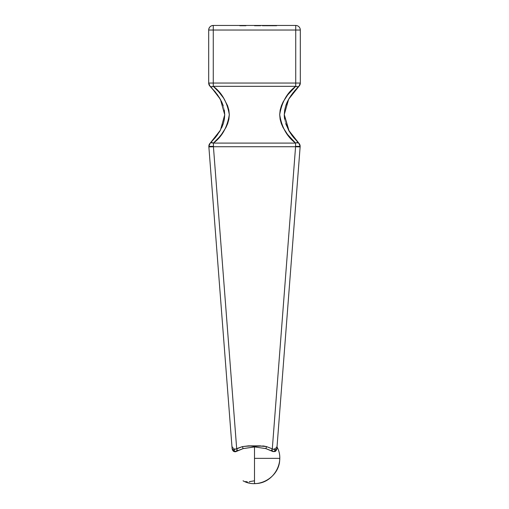 <?xml version="1.0" encoding="UTF-8"?>
<svg xmlns="http://www.w3.org/2000/svg" width="509" height="509" viewBox="0 0 509 509"><rect width="100%" height="100%" fill="white"/><g stroke="black" fill="none" stroke-linecap="round" stroke-linejoin="round"><path stroke-width="0.38" stroke-dasharray="2.54 1.91" d="M297.122 141.438L298.777 143.093A4.581 4.581 0 0 1 300.145 146.726L213.424 146.726L236.698 448.862L213.424 146.726L208.855 146.726L232.136 448.862A2.291 2.061 175.6 0 0 234.414 450.751A2.291 2.061 -4.4 0 1 232.136 448.862L231.958 446.609C231.888 445.706 231.888 445.706 231.958 446.609C231.888 445.706 231.888 445.706 231.958 446.609C231.888 445.706 231.888 445.706 231.958 446.609C231.888 445.706 231.888 445.706 231.958 446.609A2.291 2.189 175.6 0 0 234.242 448.62L232.715 447.443L234.242 448.62A2.291 2.189 -4.4 0 1 231.958 446.609A2.291 2.189 -4.4 0 0 234.242 448.62L234.414 450.751L234.242 448.62A2.291 2.189 175.6 0 1 231.958 446.609L232.136 448.862A2.291 2.061 -4.4 0 0 234.414 450.751L235.145 451.496A2.291 1.457 -63.6 0 1 234.127 451.534L236.227 451.496L234.127 451.534L233.536 449.727C234.216 451.241 235.113 451.833 236.227 451.496L243.111 448.62L236.227 451.496A2.291 1.578 61.8 0 1 233.536 449.727A2.291 1.457 -63.6 0 0 234.127 451.534A2.291 1.457 -63.6 0 0 235.145 451.496L237.073 450.58L234.242 448.62L234.624 451.146L235.145 451.496L234.414 450.751L234.242 448.62L237.073 450.58L235.145 451.496L234.414 450.751A2.291 2.061 175.6 0 1 232.136 448.862L208.855 146.726A4.581 0.35 175.6 0 0 213.424 146.726L295.576 146.726L272.302 448.862L295.576 146.726A4.581 0.35 -175.6 0 0 300.145 146.726L276.864 448.862L300.145 146.726A4.581 4.581 0 0 0 298.777 143.093L293.674 137.576M248.812 482.309L251.656 481.018L254.5 480.795L254.5 483.55L254.5 446.902L265.889 448.62L271.31 450.751L265.889 448.62L266.557 446.603L265.889 448.62L254.5 446.902M246.012 481.59L247.743 482.042M243.105 480.814L244.097 481.081M254.5 458.354L279.695 458.354L254.5 458.354L254.5 480.795M211.833 88.076L210.077 86.32L208.69 83.037L208.69 30.031A4.581 4.581 0 0 1 213.271 25.45L295.729 25.45L295.729 30.031L295.729 25.45A4.581 4.581 0 0 1 300.31 30.031L213.271 30.031L213.271 83.037L208.69 83.037L208.69 30.031L213.271 30.031L213.271 25.45L295.729 25.45C298.509 25.724 300.036 27.251 300.31 30.031L300.31 83.037L295.729 83.037L295.729 30.031L213.271 30.031L213.271 83.037L295.729 83.037L295.729 30.031L300.31 30.031L300.31 83.037A4.581 4.581 0 0 1 298.923 86.32L288.622 99.28L284.276 114.557M245.414 25.45L239.663 25.45L246.032 25.45L239.663 25.45L246.032 25.45L239.822 25.45L246.032 25.45L244.479 25.45L244.473 25.908L241.839 25.908L241.839 25.45L246.032 25.45L241.215 25.45L241.215 25.908L246.032 25.908L246.032 25.45L246.032 25.908L246.032 25.45L246.032 25.908L241.839 25.908L241.839 25.45L241.839 25.908L241.215 25.908L241.215 25.45L241.839 25.45L241.839 25.908L241.215 25.908L241.215 25.45L241.215 25.908L239.822 25.908L239.822 25.45L245.879 25.45L239.822 25.45L245.879 25.45L245.255 25.45L245.255 25.908L245.879 25.908L245.879 25.45L245.879 25.908L245.879 25.45L245.879 25.908L239.822 25.908L239.822 25.45L239.822 25.908L245.255 25.908L245.255 25.45L239.822 25.45L239.822 25.908L245.255 25.908L245.255 25.45L245.255 25.908L245.879 25.908L239.822 25.908L239.822 25.45L241.215 25.45L241.215 25.908L241.215 25.45L239.822 25.45L239.822 25.908L239.822 25.45L239.822 25.908L241.215 25.908L241.215 25.45L241.215 25.908L239.822 25.908L246.032 25.908L241.839 25.908L244.473 25.908L241.839 25.908L241.839 25.45L241.839 25.908L241.839 25.45L244.473 25.45L241.839 25.45L241.839 25.908L244.473 25.908L244.473 25.45L243.194 25.45L244.46 25.45L244.46 25.908L243.194 25.908L243.194 25.45L243.194 25.908L241.584 25.908L241.584 25.45L246.032 25.908L246.032 25.45L243.27 25.45L246.032 25.45L246.032 25.908L245.707 25.45L245.707 25.908L243.257 25.908L243.257 25.45L243.315 25.908L243.315 25.45L243.315 25.908L241.52 25.908L241.52 25.45L241.52 25.908L239.663 25.908L239.663 25.45L241.52 25.45L239.663 25.45L239.663 25.908L241.508 25.908L241.508 25.45L241.508 25.908L243.27 25.908L243.27 25.45L239.663 25.45L241.584 25.45L241.584 25.908L240.331 25.908L240.331 25.45L240.331 25.908L239.663 25.908L239.663 25.45L239.663 25.908L242.214 25.908L241.508 25.908L241.533 25.45L241.533 25.908L243.194 25.908L243.194 25.45L243.194 25.908L244.479 25.908L244.479 25.45L244.479 25.908L246.032 25.908L242.214 25.908L246.032 25.908L246.032 25.45L244.479 25.45L244.072 25.908L244.46 25.45L246.032 25.45L246.032 25.908L243.467 25.908L245.414 25.908L244.485 25.908L245.414 25.908L245.414 25.45L245.414 25.908L244.473 25.908L244.485 25.45L243.467 25.45L243.467 25.908L244.485 25.908L243.467 25.908L243.467 25.45L244.473 25.45L244.473 25.908L244.473 25.45L245.414 25.45L245.414 25.908L243.467 25.45L246.032 25.45L244.479 25.45L244.479 25.908L244.479 25.45L244.479 25.908L246.032 25.908L246.032 25.45L246.032 25.908L244.46 25.908L244.46 25.45L244.46 25.908L239.663 25.908L242.462 25.908L242.462 25.45L241.839 25.45L241.839 25.908L241.839 25.45L242.462 25.45L242.462 25.908L242.462 25.45L242.462 25.908L241.839 25.908L241.839 25.45L241.839 25.908L243.194 25.908L243.213 25.45L244.46 25.45L241.571 25.45L241.571 25.908L240.286 25.908L242.691 25.908L241.489 25.908L242.691 25.908L242.691 25.45L241.489 25.45L241.489 25.908L241.489 25.45L240.286 25.45L240.286 25.908L240.286 25.45L241.489 25.45L241.489 25.908L242.85 25.908L241.571 25.908L242.85 25.908L242.85 25.45L242.85 25.908L240.286 25.908L241.571 25.908L241.571 25.45L240.286 25.45L240.286 25.908L240.286 25.45L241.514 25.45L241.514 25.908L241.514 25.45L242.85 25.45L239.663 25.45L242.698 25.45L242.691 25.908L241.489 25.908L241.489 25.45L243.213 25.45L243.213 25.908L242.698 25.908L242.698 25.45L242.698 25.908L241.616 25.908L241.616 25.45L241.616 25.908L239.663 25.908L239.663 25.45L239.663 25.908L241.451 25.908L241.451 25.45L241.451 25.908L241.451 25.45L241.451 25.908L240.611 25.908L240.611 25.45L240.286 25.908L240.286 25.45L240.286 25.908L241.565 25.908L241.565 25.45L241.565 25.908L242.85 25.908L242.85 25.45L242.85 25.908L243.467 25.908L243.467 25.45L243.467 25.908L244.46 25.908L244.46 25.45L244.46 25.908L245.414 25.908L245.414 25.45M254.964 25.45L259.005 25.45L254.424 25.45L255.9 25.45L254.964 25.45L254.964 25.908L256.708 25.908L254.43 25.908L254.424 25.45L260.716 25.45L254.43 25.45L260.716 25.45L254.5 25.45L260.563 25.45L254.5 25.45L258.928 25.45L258.928 25.908L258.928 25.45L258.928 25.908L254.5 25.908L254.5 25.45L254.5 25.908L254.5 25.45L254.5 25.908L255.263 25.908L255.263 25.45L255.263 25.908L254.424 25.908L256.727 25.908L256.727 25.45L254.424 25.45L254.424 25.908L258.928 25.908L258.928 25.45L256.727 25.45L256.727 25.908L259.005 25.908L259.005 25.45L259.005 25.908L258.108 25.908L258.108 25.45L258.108 25.908L259.005 25.908L254.996 25.908L258.464 25.908L256.708 25.908L258.464 25.908L258.464 25.45L256.708 25.45L256.708 25.908L256.708 25.45L254.964 25.45L256.721 25.45L256.721 25.908L254.964 25.908L254.964 25.45L254.964 25.908L257.287 25.908L257.287 25.45L258.464 25.45L258.464 25.908L256.721 25.908L256.721 25.45L254.5 25.45L254.5 25.908L258.928 25.908L258.928 25.45L254.5 25.45L259.005 25.45L258.133 25.45L258.928 25.45L258.928 25.908L258.928 25.45L258.928 25.908L258.133 25.908L258.133 25.45L258.133 25.908L259.005 25.908L259.005 25.45L259.005 25.908L256.759 25.908L256.759 25.45L256.759 25.908L254.5 25.908L254.5 25.45L254.5 25.908L254.5 25.45L254.5 25.908L256.581 25.908L256.581 25.45L256.581 25.908L257.592 25.908L257.592 25.45L257.592 25.908L258.464 25.908L258.464 25.45L258.464 25.908L256.103 25.908L256.103 25.45L258.464 25.908L254.5 25.908L254.5 25.45L256.103 25.45L256.103 25.908L254.5 25.908L254.5 25.45L254.5 25.908L259.005 25.908L254.5 25.908L257.287 25.908L257.287 25.45L254.5 25.45L254.5 25.908L258.928 25.908L258.928 25.45L254.5 25.45L259.005 25.45L258.133 25.45L258.928 25.45L258.928 25.908L258.928 25.45L258.928 25.908L258.133 25.908L258.133 25.45L258.133 25.908L259.005 25.908L259.005 25.45L259.005 25.908L256.759 25.908L256.759 25.45L256.759 25.908L254.5 25.908L254.5 25.45L254.5 25.908L254.5 25.45L254.5 25.908L256.581 25.908L256.581 25.45L256.581 25.908L257.592 25.908L257.592 25.45L257.592 25.908L258.464 25.908L258.464 25.45L258.464 25.908L256.103 25.908L256.103 25.45L258.464 25.908L254.5 25.908L254.5 25.45L256.103 25.45L256.103 25.908L254.5 25.908L254.5 25.45L254.5 25.908L256.695 25.908L254.43 25.908L254.424 25.45L255.263 25.45L254.5 25.45L254.5 25.908L259.005 25.908L254.5 25.908L258.928 25.908L258.928 25.45L254.5 25.45L259.005 25.45L258.158 25.45L258.928 25.45L258.928 25.908L258.928 25.45L258.928 25.908L258.158 25.908L258.158 25.45L258.158 25.908L258.782 25.908L258.782 25.45L259.005 25.908L259.005 25.45L259.005 25.908L257.936 25.908L257.936 25.45L259.005 25.45L257.936 25.45L257.936 25.908L259.005 25.908L259.005 25.45L259.005 25.908L256.899 25.908L256.899 25.45L256.899 25.908L254.5 25.908L254.5 25.45L254.5 25.908L254.5 25.45L254.5 25.908L256.899 25.908L256.899 25.45L254.5 25.45L258.464 25.45L256.899 25.45L256.899 25.908L258.464 25.908L258.464 25.45L258.464 25.908L256.224 25.908L256.224 25.45L256.224 25.908L254.5 25.908L254.5 25.45L254.5 25.908L254.5 25.45L254.5 25.908L256.752 25.908L256.752 25.45L254.5 25.45L258.464 25.45L256.752 25.45L256.752 25.908L258.464 25.908L258.464 25.45L258.464 25.908L256.364 25.908L256.364 25.45L256.364 25.908L254.5 25.908L254.5 25.45L254.5 25.908L254.5 25.45L260.716 25.45L260.716 25.908L260.716 25.45L260.716 25.908L254.5 25.908L259.005 25.908L254.5 25.908L254.5 25.45L254.5 25.908L254.5 25.45L254.5 25.908L255.263 25.908L255.263 25.45L255.263 25.908L254.424 25.908L256.727 25.908L256.727 25.45L254.424 25.45L254.424 25.908L260.716 25.908L260.716 25.45L256.727 25.45L256.727 25.908L259.005 25.908L259.005 25.45L259.005 25.908L258.069 25.908L258.069 25.45L258.069 25.908L260.716 25.908L254.996 25.908L258.464 25.908L256.708 25.908L258.464 25.908L258.464 25.45L256.708 25.45L256.708 25.908L256.708 25.45L254.964 25.45L256.721 25.45L256.721 25.908L254.964 25.908L254.964 25.45L254.964 25.908L255.9 25.908L255.9 25.45L254.964 25.45L259.005 25.45L254.424 25.45L255.9 25.45L255.9 25.908L255.645 25.45L255.645 25.908L254.424 25.908L254.424 25.45L254.424 25.908L256.701 25.908L256.701 25.45L256.701 25.908L258.184 25.908L258.184 25.45L258.184 25.908L259.005 25.908L259.005 25.45L259.005 25.908L258.133 25.908L258.133 25.45L258.133 25.908L256.6 25.908L256.6 25.45L256.6 25.908L256.6 25.45L256.6 25.908L254.964 25.908L254.977 25.45M276.069 25.45L262.288 25.45L276.705 25.45L276.069 25.45L276.069 25.908L276.705 25.908L276.705 25.45L267.174 25.45L276.705 25.45L276.705 25.908L276.705 25.45L276.705 25.908L267.174 25.908L267.174 25.45L267.174 25.908L264.769 25.908L264.769 25.45L262.288 25.45L264.769 25.45L264.769 25.908L263.026 25.908L263.026 25.45L263.026 25.908L262.485 25.908L262.485 25.45L262.288 25.908L262.288 25.45L262.288 25.908L262.288 25.45L262.288 25.908L263.42 25.908L263.42 25.45L263.42 25.908L263.42 25.45L263.42 25.908L264.515 25.908L264.515 25.45L264.515 25.908L267.174 25.908L267.174 25.45L267.174 25.908L275.573 25.908L275.573 25.45L275.573 25.908L275.573 25.45L275.573 25.908L274.459 25.908L274.459 25.45L274.459 25.908L271.819 25.908L271.819 25.45L271.819 25.908L263.42 25.908L263.42 25.45L271.819 25.45L262.288 25.45L263.42 25.45L263.42 25.908L263.42 25.45L263.42 25.908L270.088 25.908L270.088 25.45L263.42 25.45L274.243 25.45L270.088 25.45L270.088 25.908L271.921 25.908L271.921 25.45L271.921 25.908L273.212 25.908L273.212 25.45L273.212 25.908L273.982 25.908L273.982 25.45L274.243 25.908L274.243 25.45L274.243 25.908L274.243 25.45L274.243 25.908L272.773 25.908L272.773 25.45L272.773 25.908L272.773 25.45L272.773 25.908L272.614 25.45L272.614 25.908L272.137 25.908L272.137 25.45L272.137 25.908L271.361 25.908L271.361 25.45L271.361 25.908L270.33 25.908L270.33 25.45L270.33 25.908L268.981 25.908L268.981 25.45L268.981 25.908L268.981 25.45L268.981 25.908L267.53 25.908L267.53 25.45L267.53 25.908L267.53 25.45L267.53 25.908L263.42 25.908L263.42 25.45L263.42 25.908L263.42 25.45L263.42 25.908L262.288 25.908L262.288 25.45L262.288 25.908L262.288 25.45L262.288 25.908L271.819 25.908L271.819 25.45L271.819 25.908L273.168 25.908L273.168 25.45L273.168 25.908L274.383 25.908L274.383 25.45L274.383 25.908L276.069 25.908L276.069 25.45M273.842 449.288L275.464 449.727L275.509 450.198L275.159 451.311L273.855 451.496A2.291 1.514 -61.8 0 1 272.773 451.496C273.887 451.833 274.784 451.241 275.464 449.727A2.291 1.578 -61.8 0 1 272.773 451.496A2.291 1.514 -61.8 0 0 273.855 451.496L274.586 450.751A2.291 2.061 -175.6 0 0 276.864 448.862A2.291 2.061 4.4 0 1 274.586 450.751L274.758 448.62L276.285 447.443L274.758 448.62A2.291 2.189 -175.6 0 0 277.042 446.609C277.112 445.706 277.112 445.706 277.042 446.609C277.112 445.706 277.112 445.706 277.042 446.609C277.112 445.706 277.112 445.706 277.042 446.609C277.112 445.706 277.112 445.706 277.042 446.609A2.291 2.189 4.4 0 1 274.758 448.62A2.291 2.189 4.4 0 0 277.042 446.609L276.864 448.862A2.291 2.061 -175.6 0 1 274.586 450.751A2.291 2.061 4.4 0 0 276.864 448.862C276.33 450.541 275.662 451.432 274.873 451.534A2.291 1.457 63.6 0 1 273.855 451.496L274.586 450.751L273.855 451.496A2.291 1.457 63.6 0 0 274.892 451.521A2.291 1.457 63.6 0 0 275.464 449.727L276.864 448.862L277.042 446.609A2.291 2.189 -175.6 0 1 274.758 448.62L271.927 450.58L274.758 448.62C277.666 446.355 277.666 446.355 274.758 448.62C277.666 446.355 277.666 446.355 274.758 448.62L271.927 450.58L273.855 451.496L271.927 450.58L274.758 448.62L274.586 450.751L273.855 451.496L272.773 451.496L265.889 448.62L271.303 450.751L272.302 448.862L273.899 449.307M238.085 450.567L237.003 451.095L237.697 450.751L236.698 448.862L235.101 449.307M274.586 450.751L274.682 449.517L274.586 450.751M263.592 445.999L260.5 445.865M266.563 446.609L260.583 445.859L254.57 446.323L248.443 445.859M248.487 445.865L242.437 446.609L248.5 445.865M291.32 134.516L290.645 133.543M290.136 132.785L289.277 131.411M289.144 131.188L285.689 123.623L284.639 119.259M284.276 114.684L284.677 110.071L285.759 105.726M289.258 98.18L290.69 95.947M284.639 119.24L285.683 123.604M218.857 137.576L221.409 134.516M223.775 131.22L227.669 123.623L228.885 119.259L229.304 114.659L228.84 110.071L227.593 105.726L223.642 98.142L218.705 91.805L213.271 86.32L295.729 86.32L293.629 88.318M290.295 91.805L287.75 94.839M287.744 94.852L286.904 95.947M285.358 98.142L281.407 105.726L280.16 110.071L279.695 114.659L280.115 119.259L281.331 123.623L285.225 131.214M285.205 131.188L290.143 137.576L295.576 143.093L213.424 143.093A4.581 2.666 45.7 0 0 210.223 143.093L211.878 141.438M224.323 110.071L223.241 105.726L224.323 110.071L224.723 114.659L224.361 119.259L223.311 123.623M219.716 98.142L223.241 105.726M221.765 127.574L217.68 134.516M210.249 143.074L211.585 142.603L213.424 143.093L295.576 143.093C286.955 136.686 281.668 127.212 279.695 114.659C281.801 102.112 287.146 92.67 295.729 86.32A4.581 2.672 -134.2 0 0 298.923 86.32A4.581 4.581 0 0 0 300.31 83.037L295.729 83.037L295.729 86.32L295.729 83.037L213.271 83.037L213.271 86.32C221.854 92.67 227.199 102.112 229.304 114.659C227.332 127.212 222.045 136.686 213.424 143.093L213.424 146.726L213.424 143.093M271.927 450.58L270.947 450.58L273.855 451.496L271.927 450.58M298.923 86.32L297.561 86.81L295.729 86.32L213.271 86.32L211.439 86.81L210.077 86.32A4.581 2.672 134.2 0 0 213.271 86.32L213.271 83.037L208.69 83.037A4.581 4.581 0 0 0 210.077 86.32L211.922 88.172M275.464 449.727L272.576 448.938M300.145 146.726A4.581 4.581 0 0 0 298.777 143.093A4.581 2.666 -45.7 0 0 295.576 143.093L297.415 142.603L298.777 143.093L300.157 146.376M234.865 449.371L236.424 448.938M232.136 448.862L233.536 449.727L236.698 448.862L237.697 450.751L237.003 451.095M275.159 451.311L273.855 451.496M274.873 451.534L272.773 451.496L271.303 450.751L272.302 448.862L273.817 449.282M271.303 450.751L270.947 450.58L271.303 450.751M243.111 448.62L242.437 446.609L243.111 448.62L235.145 451.496A2.291 1.457 116.4 0 1 234.127 451.534A2.291 2.291 0 0 0 236.227 451.496A2.291 1.514 -118.2 0 1 235.145 451.496A2.291 1.514 61.8 0 0 236.227 451.496L238.047 450.58L235.145 451.496M213.271 25.45A4.581 4.581 0 0 0 208.69 30.031L213.271 30.031L213.271 25.45M295.576 146.726L295.576 143.093L295.576 146.726M208.843 146.376L210.223 143.093A4.581 4.581 -0.3 0 0 208.855 146.726L208.843 146.376M208.855 146.726A4.581 4.581 0 0 1 210.223 143.093A4.581 4.581 0 0 0 208.855 146.726M256.721 25.45L258.464 25.45L258.464 25.908L256.721 25.908L256.721 25.45L258.464 25.45L258.464 25.908L255.079 25.908L259.005 25.908L257.14 25.908L258.438 25.908L257.14 25.908L257.14 25.45L257.14 25.908L257.14 25.45L258.05 25.45L258.05 25.908L258.464 25.45L257.14 25.45L257.14 25.908L258.464 25.908L258.464 25.45L256.721 25.45M260.716 25.45L254.5 25.45L254.5 25.908L260.716 25.908L260.716 25.45L260.716 25.908L260.716 25.45L260.716 25.908L254.5 25.908L254.5 25.45L260.716 25.45M254.5 25.45L254.5 25.908L254.5 25.45L254.5 25.908L260.716 25.908L254.424 25.908L260.563 25.908L260.563 25.45L254.5 25.45L260.563 25.45L260.563 25.908L260.563 25.45L260.563 25.908L259.94 25.908L259.94 25.45L259.94 25.908L259.94 25.45L259.94 25.908L258.076 25.908L258.076 25.45L258.076 25.908L258.076 25.45L258.076 25.908L257.452 25.908L257.452 25.45L257.452 25.908L257.452 25.45L257.452 25.908L254.5 25.908L254.5 25.45M276.705 25.908L262.288 25.908L276.705 25.908M244.479 25.908L239.663 25.908L244.479 25.908M260.563 25.908L254.5 25.908L260.563 25.908M257.14 25.45L258.464 25.45L257.14 25.45M241.839 25.45L244.473 25.45L241.839 25.45M241.489 25.45L242.691 25.45L241.489 25.45M277.068 446.272L277.011 447.029M210.223 143.093L211.954 141.349M298.777 143.093L297.046 141.349M233.968 451.451L233.09 450.815M231.907 445.916L232.753 447.468L231.913 445.999M232.059 446.902L231.932 446.272M277.093 445.916L276.247 447.468L277.087 445.999"/><path stroke-width="0.76" d="M210.815 142.73L210.223 143.093L208.843 146.376L213.424 146.376L213.424 143.093L210.815 142.73M296.524 142.73L295.576 143.093L295.576 146.376L300.157 146.376L298.777 143.093L296.524 142.73M289.214 131.297L293.687 137.595L298.777 143.093A4.581 4.581 0 0 1 300.145 146.726L276.864 448.862L300.145 146.726A4.581 0.35 -175.6 0 1 295.576 146.726L272.302 448.862L266.563 446.609C258.438 445.706 250.396 445.706 242.437 446.609L236.698 448.862L242.437 446.609L236.698 448.862L213.424 146.726L295.576 146.726L272.302 448.862L266.563 446.609L263.541 445.992L254.43 446.323L248.411 445.859L242.437 446.609L233.536 449.727A2.291 1.578 61.8 0 0 236.227 451.496L237.009 451.089L234.127 451.534A2.291 1.457 -63.6 0 1 233.536 449.727L234.865 449.371M249.264 481.959L249.728 481.59L249.264 481.959M245.675 481.501L246.579 481.743M247.406 481.959L246.012 481.59M254.5 458.354L279.695 458.354L254.5 458.354L254.5 480.795L249.728 481.59M297.848 87.389L298.923 86.32L300.31 83.037L208.69 83.037L208.69 30.031A4.581 4.581 0 0 1 213.271 25.45C210.491 25.724 208.964 27.251 208.69 30.031L213.271 30.031L213.271 25.45L295.729 25.45L213.271 25.45L213.271 30.031L295.729 30.031L295.729 83.037L213.271 83.037L213.271 30.031L208.69 30.031L208.69 83.037L213.271 83.037L213.271 30.031L295.729 30.031L295.729 83.037L300.31 83.037L300.31 30.031L295.729 30.031L300.31 30.031A4.581 4.581 0 0 0 295.729 25.45L295.729 30.031L295.729 25.45A4.581 4.581 0 0 1 300.31 30.031L300.31 83.037A4.581 4.581 0 0 1 298.923 86.32L294.087 91.486M265.914 448.626L254.5 446.902L265.889 448.62L266.563 446.609L272.302 448.862L266.563 446.609L265.889 448.62L272.773 451.496A2.291 1.514 118.2 0 0 273.855 451.496M275.159 451.311L274.58 451.623L275.356 451.012L275.464 449.727L272.302 448.862L271.303 450.751L272.773 451.496A2.291 1.578 -61.8 0 0 275.464 449.727A2.291 1.457 63.6 0 1 274.892 451.521A2.291 1.457 63.6 0 1 274.873 451.534C275.687 451.407 276.349 450.516 276.864 448.862L275.464 449.727A2.291 1.578 118.2 0 1 272.773 451.496L274.873 451.534M237.003 451.095L243.111 448.62L238.047 450.58M274.682 449.517L274.758 448.62L274.682 449.517M266.563 446.609L263.592 445.999M260.5 445.865L260.004 445.878M256.829 446.151L256.002 446.24M256.078 446.234L255.251 446.304M255.327 446.298L254.57 446.323M252.286 446.164L252.998 446.24M293.712 137.621L293.095 136.864M293.069 136.832L291.32 134.516M290.594 133.473L290.194 132.868M285.683 123.604L289.118 131.144M284.639 119.259L284.48 118.133M284.467 118.005L284.321 116.319M284.308 116.173L284.276 115.193M284.276 115.047L284.276 114.684M293.559 92.129L289.258 98.18L285.765 105.707L284.677 110.052L284.276 114.64L284.639 119.24M285.829 105.516L286.033 104.924M286.052 104.867L286.745 103.098M286.815 102.926L287.254 101.953M287.337 101.768L289.239 98.212M290.69 95.947L293.54 92.148M294.145 91.423L294.603 90.888M294.66 90.818L296.003 89.31M296.041 89.272L297.18 88.07M297.371 87.872L297.682 87.554M211.878 141.438L220.467 130.119L224.723 114.754L220.422 99.35L211.833 88.076L220.422 99.35L224.723 114.754L220.467 130.119L210.223 143.093L215.326 137.576L210.223 143.093A4.581 2.666 45.7 0 1 213.424 143.093L218.857 137.576L213.424 143.093L295.576 143.093L287.617 134.548L283.087 127.587L281.318 123.604L280.115 119.24L279.695 114.64L280.166 110.052L281.413 105.707L283.189 101.775L287.731 94.865L295.729 86.32L213.271 86.32L218.705 91.805L223.642 98.142L227.593 105.726L228.84 110.071L229.304 114.659L228.885 119.259L227.669 123.623L225.92 127.574L221.409 134.516L223.795 131.188M293.629 88.318L290.295 91.805M286.904 95.947L285.32 98.199M287.292 134.128L287.591 134.516M221.409 134.516L218.857 137.576M217.68 134.516L215.326 137.576L219.856 131.188L223.311 123.623L224.361 119.259L224.723 114.659L224.323 110.071M223.254 105.764L221.663 101.768L217.534 94.839L210.077 86.32L215.18 91.805L219.716 98.142M223.317 123.592L221.765 127.574M236.698 448.862L237.697 450.751L236.698 448.862L213.424 146.726A4.581 0.35 175.6 0 1 208.855 146.726L232.136 448.862C232.67 450.541 233.338 451.432 234.127 451.534A2.291 2.291 0 0 0 236.227 451.496L243.111 448.62L254.5 446.902L254.5 483.55C272.9 484.25 285.823 462.325 276.941 446.902M243.111 448.62L242.437 446.609L243.111 448.62L254.939 446.902M284.276 114.557L289.144 131.188L297.122 141.438M300.157 146.376L300.145 146.726L300.157 146.376L295.576 146.376L295.576 143.093A4.581 2.666 -45.7 0 1 298.777 143.093L288.488 130.037L284.276 114.538L288.667 99.198L298.923 86.32A4.581 2.672 -134.2 0 1 295.729 86.32C287.127 92.702 281.782 102.144 279.695 114.64C281.687 127.237 286.981 136.724 295.576 143.093L213.424 143.093L213.424 146.376L208.843 146.376A4.581 4.581 0 0 0 208.855 146.726L232.136 448.862L233.536 449.727L234.127 451.534M213.424 143.093C222.045 136.686 227.332 127.212 229.304 114.659C227.199 102.112 221.854 92.67 213.271 86.32A4.581 2.672 134.2 0 1 210.077 86.32L211.833 88.076M248.5 445.865L260.583 445.859M265.889 448.62L271.303 450.751L272.302 448.862M235.145 451.496A2.291 1.514 61.8 0 0 236.227 451.496A2.291 1.578 -118.2 0 1 233.536 449.727M211.922 88.172L210.077 86.32A4.581 4.581 -0.2 0 1 208.69 83.037L210.077 86.32L211.439 86.81L213.271 86.32L213.271 83.037L213.271 86.32L295.729 86.32L295.729 83.037L295.729 86.32L297.561 86.81L298.923 86.32L297.078 88.172M211.954 141.349L210.223 143.093A4.581 4.581 0 0 0 208.855 146.726L213.424 146.726L213.424 146.376L213.424 146.726L295.576 146.726L295.576 146.376L295.576 146.726L300.145 146.726M243.047 480.795C258.464 489.677 280.395 476.755 279.695 458.354M298.923 86.32L297.25 87.993M298.777 143.093L296.989 141.292M232.619 450.249L232.136 448.874"/></g></svg>
